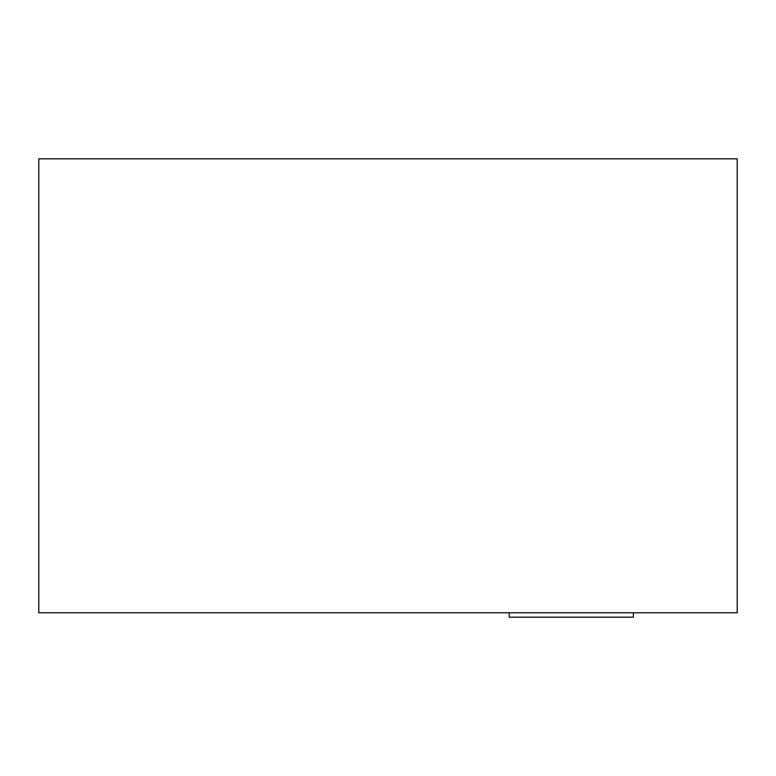 <?xml version="1.0" encoding="UTF-8"?>
<svg xmlns="http://www.w3.org/2000/svg" width="776" height="776" viewBox="0 0 776 776"><rect width="100%" height="100%" fill="white"/><g stroke="black" fill="none" stroke-linecap="round" stroke-linejoin="round"><path stroke-width="1.16" d="M38.8 158.828L737.2 158.818L737.2 612.788L38.8 612.788L38.8 158.828L737.2 158.828M509.211 612.788L509.211 617.182L633.371 617.182L633.371 612.788"/></g></svg>
